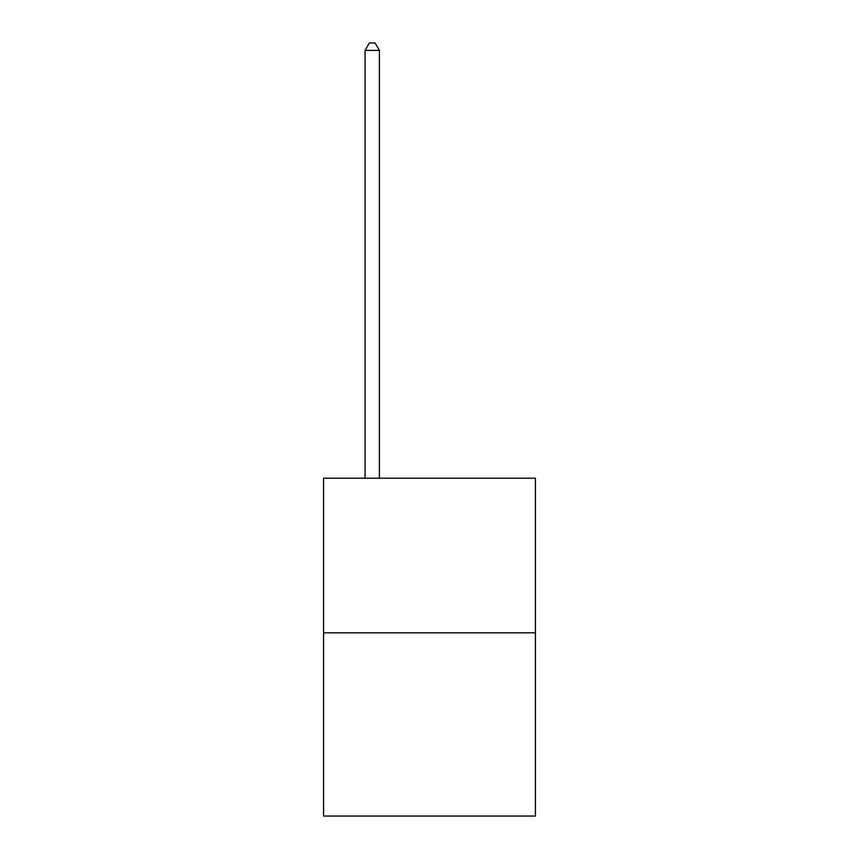 <?xml version="1.0" encoding="UTF-8"?>
<svg xmlns="http://www.w3.org/2000/svg" width="859" height="859" viewBox="0 0 859 859"><rect width="100%" height="100%" fill="white"/><g stroke="black" fill="none" stroke-linecap="round" stroke-linejoin="round"><path stroke-width="1.29" d="M535.425 632.825L535.425 478.227L323.575 478.227L323.575 816.05L535.425 816.05L535.425 632.825L323.575 632.825M379.399 478.227L379.399 50.391L365.086 50.391L365.086 478.227M365.086 50.391L369.381 42.95L375.104 42.95L379.399 50.391"/></g></svg>
